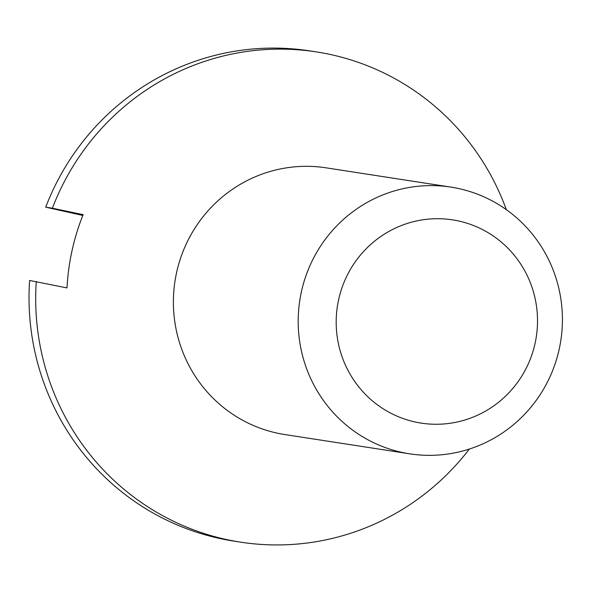 <?xml version="1.0" encoding="UTF-8"?>
<svg xmlns="http://www.w3.org/2000/svg" width="592" height="592" viewBox="0 0 592 592"><rect width="100%" height="100%" fill="white"/><g stroke="black" fill="none" stroke-linecap="round" stroke-linejoin="round"><path stroke-width="0.89" d="M36.275 281.489A248.033 242.705 98.8 0 0 240.663 542.161L233.988 541.125A248.033 242.705 98.8 0 1 29.6 280.46L67.029 287.927A222.54 217.76 -81.2 0 1 81.711 218.285A222.54 217.76 -81.2 0 1 83.139 214.652L52.385 208.214A248.033 242.705 98.8 0 1 316.38 51.904L309.705 50.875A248.033 242.705 98.8 0 0 45.71 207.185L52.385 208.214M535.072 343.367A102.83 100.618 98.8 0 0 406.859 223.576A102.83 100.618 98.8 0 0 368.616 397.506A102.83 100.618 98.8 0 0 535.072 343.367M559.203 349.191A134.946 132.046 98.8 0 0 450.897 187.109A134.946 132.046 98.8 0 0 299.804 300.322A134.946 132.046 98.8 0 0 409.708 453.835A134.946 132.046 98.8 0 0 559.203 349.191M450.897 187.109L326.103 167.832A134.946 132.046 98.8 0 0 182.469 252.88A134.946 132.046 98.8 0 0 284.907 434.565L409.708 453.835M240.663 542.161A248.033 242.705 98.8 0 0 469.345 449.062M506.323 209.649A248.033 242.705 98.8 0 0 316.38 51.904M82.813 215.451L45.71 207.185"/></g></svg>
